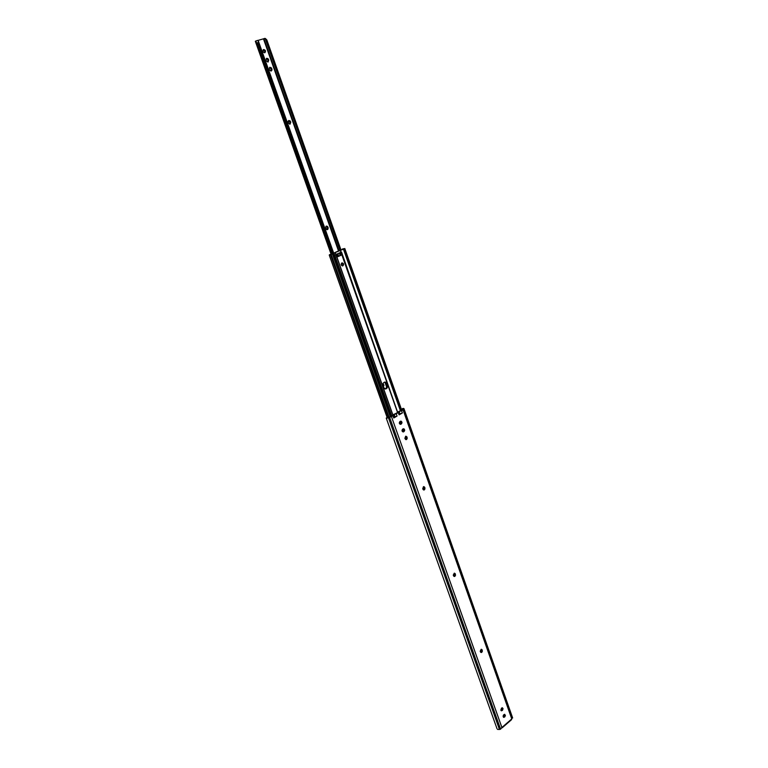 <?xml version="1.0" encoding="UTF-8"?>
<svg xmlns="http://www.w3.org/2000/svg" width="768" height="768" viewBox="0 0 768 768"><rect width="100%" height="100%" fill="white"/><g stroke="black" fill="none" stroke-linecap="round" stroke-linejoin="round"><path stroke-width="1.15" d="M406.57 439.498L405.053 438.787L406.138 439.642L407.174 438.662L406.858 436.81L405.667 436.243L404.88 438.317L405.965 436.205L406.973 437.059L406.31 437.04L405.907 439.478L406.57 439.498L405.725 439.565L406.483 437.51L407.146 437.53L406.57 439.498M424.368 489.85L422.89 489.197L423.946 490.003L424.954 488.995L424.646 487.181L423.485 486.662L422.717 488.736L423.85 486.614L424.762 487.421L424.09 487.363L423.696 489.792L424.368 489.85L423.456 489.907L424.253 487.834L424.925 487.882L424.368 489.85M454.925 576.317L453.514 575.779L454.522 576.499L455.491 575.453L455.203 573.686L454.291 573.197L453.283 575.078L453.514 575.779L454.55 573.197L455.309 573.917L454.627 573.811L454.253 576.202L454.925 576.317L453.936 576.365L454.79 574.253L455.462 574.368L454.925 576.317M481.795 652.33L480.432 651.869L481.402 652.522L482.333 651.446L482.054 649.738L481.181 649.306L480.221 651.197L480.432 651.869L481.517 649.306L482.15 649.949L481.469 649.786L481.114 652.157L481.795 652.33L480.739 652.349L481.622 650.218L482.304 650.381L481.795 652.33M511.421 719.779L511.766 718.934L403.046 409.824L403.949 408.71L512.64 718.013L403.92 408.547L403.037 408.413L401.683 410.083L402.931 408.922L403.037 408.413L402.355 408.691L401.856 409.373L402.691 408.499L403.949 408.605L512.602 717.821L403.882 409.056L399.149 411.61L399.715 414.038L398.909 411.754L399.811 413.962L400.416 413.722L399.61 414.192L402.374 412.963L401.568 410.678L403.046 409.824L511.766 718.934L501.907 727.507L391.44 416.563L392.938 415.69L393.754 417.984L397.037 416.074L396.23 413.779L398.304 412.579L399.11 414.864L402.374 412.963L399.11 414.864L399.811 413.962L399.005 411.677L393.83 414.682L394.55 417.043L393.83 414.682L389.616 417.341L500.573 729.178L501.888 727.517L391.44 416.563L389.616 417.341L500.544 729.187L499.45 729.475L388.445 417.696L389.616 417.341L386.371 418.339M398.352 411.715L402.384 409.824L398.352 411.715M393.283 414.653L397.526 412.646L393.283 414.653M502.138 727.517L499.45 729.475L388.445 417.696L387.274 417.754M402.893 409.363L402.384 409.824L402.893 409.363M403.949 408.605L512.515 717.658M511.814 718.867L501.907 727.507M399.984 421.498L399.408 423.475L400.934 424.205L401.99 422.573L401.242 421.238L399.984 421.498L400.838 421.142C402.154 421.766 402.307 422.717 401.309 423.984L400.445 424.339C399.139 423.706 398.986 422.765 399.984 421.498M402.672 429.11L402.096 431.078L403.411 431.894L404.659 430.464L404.131 428.966L402.672 429.11L403.546 428.755C404.832 429.379 404.986 430.32 403.997 431.578L403.123 431.942C401.837 431.309 401.683 430.368 402.672 429.11M502.502 710.323L503.059 708.634L502.061 707.789L500.794 709.978L501.418 710.813L502.502 710.323L501.418 710.813L501.36 708.278L502.435 707.789L502.502 710.323L501.101 710.611L502.502 710.323M504.816 716.88L505.402 715.45L504.576 714.326L503.366 715.229L503.117 716.534L503.741 717.37L504.816 716.88L503.731 717.37L503.683 714.835L504.758 714.355L504.816 716.88L503.414 717.168L504.816 716.88M497.52 729.389L499.45 729.475L497.52 729.389M388.522 417.379L389.683 417.024L388.522 417.379M390.778 416.563L392.256 415.699L390.778 416.563M395.222 416.746L393.754 417.984L397.037 416.074L394.397 417.216L397.037 416.074L396.23 413.779L393.994 414.605L395.222 416.746M400.512 421.2L401.309 422.861L400.109 424.272L401.309 423.984L400.646 423.974L400.512 421.2M402.96 431.789L403.622 431.798L402.96 431.789M403.219 428.813L404.006 430.157L403.334 431.568L403.997 431.578L403.334 431.568L403.219 428.813M405.629 436.262L406.31 437.04L405.629 436.262M423.514 486.653L424.09 487.363L423.514 486.653M454.205 573.216L454.627 573.811L454.205 573.216M481.162 649.306L481.469 649.786L481.162 649.306M502.07 707.789L501.821 710.122L502.07 707.789M504.394 714.346L504.134 716.678L504.394 714.346M399.149 411.61L399.955 413.894L402.374 412.963L401.568 410.678L399.149 411.61M392.256 415.699L392.966 414.883L392.256 415.699M397.526 412.646L398.026 411.965L397.526 412.646M394.646 416.976L393.994 414.605L394.646 416.976M393.744 414.749L392.938 415.69L393.754 417.984L394.55 417.043L393.744 414.749M398.938 411.725L398.304 412.579L399.11 414.864L399.715 414.038L398.909 411.754M386.266 418.147L387.37 417.658M482.304 650.381L481.469 649.786L482.304 650.381M455.462 574.368L454.627 573.811L455.462 574.368M424.925 487.882L424.09 487.363L424.925 487.882M407.146 437.53L406.31 437.04L407.146 437.53M341.856 262.944L342.086 262.877C343.728 263.434 343.997 264.422 342.893 265.853L343.507 263.885L341.856 262.944L341.232 264.922L342.653 265.93C341.011 265.373 340.752 264.374 341.856 262.944L341.856 262.944M342.317 265.93C343.306 264.749 343.133 263.76 341.789 262.982L342.95 264.288L342.317 265.93M386.381 388.704L385.45 388.973L383.088 387.072L384.95 388.925L387.168 388.003L387.773 385.142L386.016 382.272L384.576 382.118L383.318 383.011L382.867 386.467C382.368 384.019 383.078 382.55 385.018 382.051L387.61 384.557L386.381 388.704L385.718 388.723L386.381 388.704M385.114 388.954L385.718 388.723L385.114 388.954M387.158 386.218L385.718 388.723L387.158 386.218L386.755 383.971L387.61 384.557L386.976 384.576L387.158 386.218M400.262 423.274L400.022 421.478L400.57 421.229L400.906 423.446L400.723 421.651L400.08 421.642L400.262 423.274M335.731 254.65L337.488 253.824L336 254.496L335.299 252.538L340.406 250.262L341.098 252.211L340.253 250.33L340.944 252.278L337.488 253.824L341.098 252.211L340.406 250.262L343.45 249.149L400.445 410.861L343.45 249.149L335.299 252.538L335.894 254.544L335.203 252.586L336.816 257.146L335.731 254.65M338.41 256.426L336.816 257.146L338.41 256.426M336.595 257.088L337.661 256.714L336.595 257.088M339.216 250.627L335.059 252.48L339.216 250.627M391.786 415.978L334.051 253.344L391.421 416.179L333.658 253.546L332.995 253.843L335.203 252.586L334.051 253.344L391.786 415.978M390.806 416.544L332.995 253.843L332.534 253.997L390.394 416.755L332.419 254.016L332.995 253.843L390.806 416.544M390.288 416.803L332.419 254.016L390.288 416.803M331.075 254.275L332.429 253.978L331.075 254.275L389.05 417.216L331.075 254.275L330.374 254.506L331.075 254.275M329.27 255.168L330.374 254.506L388.378 417.427L330.374 254.506L329.27 255.168L387.226 417.696L329.261 255.139M331.277 254.122L330.797 254.294M332.573 253.699L329.568 254.707L332.573 253.699M334.051 252.998L335.059 252.48L334.051 252.998M341.75 254.784L340.877 252.307L341.75 254.784L342.442 254.65L341.53 252.058L342.442 254.65L341.75 254.784M342.835 249.206L343.325 248.726L342.144 249.168L342.835 249.206M343.286 248.88L344.621 248.573L343.315 248.89M344.746 248.544L401.606 410.275L344.688 248.621L344.035 248.918L344.746 248.544M401.674 410.237L344.755 248.592M401.002 410.63L344.035 248.918L343.45 249.149L344.035 248.918L401.002 410.63M404.006 430.301L403.565 429.043L404.006 430.301M401.328 422.707L400.877 421.45L401.328 422.707M397.69 412.416L342.442 254.65L397.69 412.416M341.856 254.87L397.574 412.57L341.856 254.87L340.378 255.542L341.856 254.87M454.877 574.762L454.397 573.398L454.877 574.762M424.349 488.362L423.85 486.931L424.349 488.362M406.579 438.048L406.061 436.589L406.579 438.048M403.958 430.637L403.334 428.87L403.958 430.637M401.28 423.043L400.646 421.267L401.28 423.043M392.909 414.96L336.922 257.098L392.909 414.96M392.822 415.046L336.816 257.146L392.822 415.046M340.378 255.542L341.088 255.053L339.84 252.778L340.742 255.331L338.755 256.272L337.488 253.824L339.168 253.085L337.834 253.68L338.755 256.272L340.378 255.542M339.456 252.941L340.08 255.677L339.456 252.941M341.299 254.89L340.454 252.499L341.299 254.89M336.758 254.15L337.661 256.714L336.758 254.15M263.626 49.526C265.526 50.016 265.958 51.062 264.912 52.675L265.45 50.765L263.626 49.526L263.184 49.795L264.835 51.053L264.586 52.762C265.248 51.235 264.797 50.246 263.194 49.786L263.069 51.811L264.758 52.733C262.858 52.253 262.435 51.206 263.472 49.594L263.626 49.526M268.061 62.045L266.246 60.826L268.061 62.045L268.742 60.067L268.022 58.675L266.726 58.282L266.045 60.259L266.592 58.339L268.541 59.501L267.936 59.779L267.859 62.083L268.742 60.067L268.061 62.045M271.248 71.021L269.434 69.821L270.989 71.069L272.035 69.994L271.421 67.91L269.923 67.277L269.232 69.254L269.798 67.325L271.728 68.486L271.114 68.765L271.027 71.069L271.93 69.053L271.248 71.021M290.083 124.157L288.317 123.024L290.083 124.157L290.755 122.189L290.045 120.845L288.797 120.499L288.029 121.546L288.317 123.024L288.768 120.509L290.554 121.632L289.939 121.862L289.776 124.214L290.755 122.189L290.083 124.157M327.475 229.594L325.795 228.614L326.746 229.622L327.878 229.286L328.186 227.923L327.437 226.358L326.026 226.234L325.613 228.086L326.41 226.061L327.926 227.098L327.283 227.242L326.966 229.67L327.475 227.76L328.109 227.626L327.475 229.594M383.309 387.043L383.971 385.363L382.915 383.741L383.722 384.595L383.069 384.614L382.982 386.784L383.242 385.104L383.894 385.085L383.309 387.043M331.085 254.179L255.322 41.251L255.917 41.059L331.651 253.997L255.917 41.059L255.322 41.251L331.171 254.16M266.314 58.522L267.936 59.779L266.314 58.522M269.52 67.517L271.114 68.765L269.52 67.517M288.48 120.682L289.939 121.862L288.48 120.682M326.112 226.186L327.283 227.242L326.112 226.186M382.79 384.115L383.069 384.614L382.79 384.115M265.382 38.506L266.842 39.955L264.528 38.41L265.181 38.477L340.022 250.291L265.181 38.477L266.726 39.936L340.896 249.955L266.842 39.955L340.982 249.926L266.842 39.955L265.162 38.458M341.626 254.832L340.752 252.365L341.626 254.832M263.885 38.669L338.899 250.771L263.885 38.669M385.421 382.33L387.043 386.899L385.421 382.33M386.813 387.514L384.912 382.128L386.813 387.514M338.506 250.944L263.462 38.832L338.506 250.944M258.067 40.378L263.462 38.832L258.067 40.378M258.173 40.483L333.715 253.219L258.173 40.483M333.312 253.488L258.086 40.867L333.312 253.488M332.726 253.661L257.702 42.586L258.307 42.365L257.702 42.586L332.726 253.661M255.494 41.155L257.395 40.454M383.894 385.085L383.069 384.614L383.894 385.085M328.109 227.626L327.283 227.242L328.109 227.626M290.755 122.189L289.939 121.862L290.755 122.189M271.93 69.053L271.114 68.765L271.93 69.053M268.742 60.067L267.936 59.779L268.742 60.067M255.398 41.184L257.578 40.387M386.246 418.099L497.002 728.678M511.392 719.808L502.195 727.805M387.437 417.629L386.275 417.994M401.731 410.208L344.813 248.544M332.237 253.795L329.424 254.746"/></g></svg>
